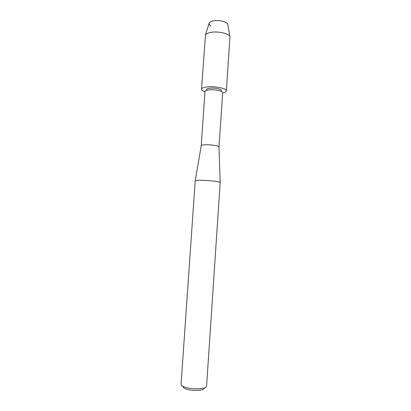 <?xml version="1.0" encoding="UTF-8"?>
<svg xmlns="http://www.w3.org/2000/svg" width="411" height="411" viewBox="0 0 411 411"><rect width="100%" height="100%" fill="white"/><g stroke="black" fill="none" stroke-linecap="round" stroke-linejoin="round"><path stroke-width="0.62" d="M210.848 25.883C207.92 23.853 208.583 22.215 212.831 20.971C218.693 19.502 228.321 21.994 227.853 24.788L229.929 37.334L226.348 90.903C226.225 91.781 224.992 92.454 222.639 92.927M206.836 90.271L206.456 89.593C206.553 88.971 207.55 88.524 209.451 88.252C214.105 87.548 221.822 89.089 221.431 90.615L220.964 91.237L221.431 90.615C221.822 89.089 214.105 87.548 209.451 88.252C207.55 88.524 206.553 88.971 206.456 89.593L206.836 90.271M201.215 145.71L204.961 91.519C205.074 90.795 206.245 90.276 208.485 89.958C213.987 89.141 223.116 90.949 222.654 92.722L219.006 146.922M201.22 145.684L201.236 145.617C201.441 145.206 202.602 144.934 204.714 144.811C210.067 144.456 219.063 145.741 219.001 146.825L219.006 146.897M195.199 180.881L195.21 180.83C195.461 180.496 197.069 180.311 200.029 180.285C207.555 180.198 220.322 181.636 220.188 182.535L206.584 386.068C206.923 388.898 193.442 389.844 185.741 387.439C182.628 386.494 181.071 385.456 181.066 384.331L195.199 180.881M183.131 386.515C182.946 387.516 184.236 388.446 186.995 389.294C193.571 391.364 205.017 390.429 204.246 387.953M209.024 23.504L209.194 22.959C209.687 22.086 210.9 21.423 212.831 20.971C218.205 19.636 227.093 21.603 227.761 24.223M204.945 91.72C202.68 90.934 201.549 90.096 201.544 89.213L205.479 34.956C206.101 33.877 207.678 33.06 210.211 32.505C217.255 30.866 228.989 33.373 229.816 36.615M201.544 89.213C201.698 88.19 203.332 87.456 206.45 86.998C214.172 85.812 227.026 88.386 226.348 90.903M201.236 145.617L195.21 180.83M219.001 146.825L220.188 182.535M209.194 22.959L205.479 34.956"/></g></svg>
